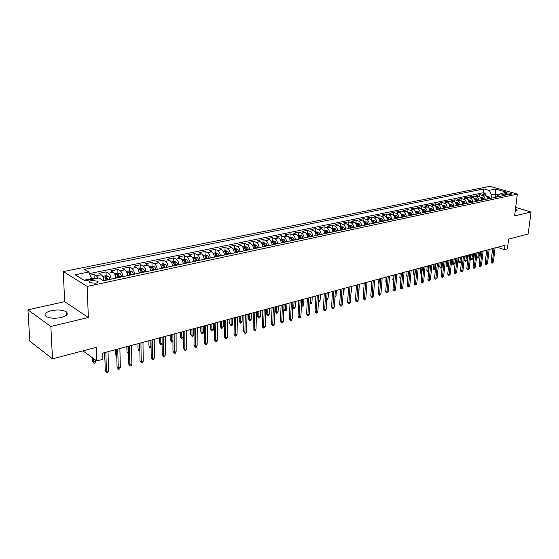 <?xml version="1.0" encoding="UTF-8"?>
<svg xmlns="http://www.w3.org/2000/svg" width="559" height="559" viewBox="0 0 559 559"><rect width="100%" height="100%" fill="white"/><g stroke="black" fill="none" stroke-linecap="round" stroke-linejoin="round"><path stroke-width="0.84" d="M61.141 317.519C66.933 315.877 68.631 313.962 66.228 311.775C62.664 309.854 57.703 309.483 51.337 310.664C45.412 312.285 43.686 314.221 46.145 316.485C49.786 318.385 54.789 318.728 61.141 317.519M515.167 211.47L517.131 210.065L515.475 208.989M95.708 283.203C97.965 282.623 98.615 281.918 97.664 281.093L91.424 280.597C89.154 281.177 88.497 281.883 89.454 282.721L95.708 283.203M27.95 309.833L29.823 341.193L52.497 358.836L50.841 326.456L88.329 317.519L87.197 286.418L63.286 271.562L64.648 301.671L27.95 309.833L50.841 326.456M87.197 286.418L517.334 194.099L489.894 186.329L63.286 271.562M517.334 194.099L514.608 215.921L531.05 212.008L515.671 207.452M531.05 212.008L528.171 233.99L508.62 239.126L507.418 248.874L504.498 249.67L505.036 245.233L102.723 353.12L102.912 359.262L96.784 360.932L96.33 347.335L52.497 358.836M487.455 198.99C487.343 196.929 486.491 195.587 484.898 194.951L482.228 194.169L485.834 193.428L485.624 195.287M485.037 199.507C484.926 197.439 484.073 196.09 482.48 195.454L479.811 194.672L479.601 196.579M479.811 194.672L476.156 195.426L478.832 196.216C480.426 196.852 481.278 198.207 481.39 200.283M475.255 201.589C475.136 199.507 474.277 198.138 472.683 197.495L470.007 196.698L473.711 195.929L473.494 197.893M469.029 202.917C468.903 200.814 468.051 199.444 466.451 198.794L463.781 197.984L467.527 197.208L467.31 199.228M462.719 204.259C462.593 202.148 461.734 200.765 460.141 200.101L457.465 199.29L461.266 198.501L461.049 200.576M456.333 205.621C456.2 203.497 455.34 202.099 453.74 201.436L451.064 200.611L454.914 199.815L454.698 201.953M449.855 206.998C449.722 204.86 448.856 203.455 447.256 202.784L444.58 201.953L448.486 201.142L448.262 203.343M443.287 208.402C443.147 206.243 442.281 204.832 440.688 204.154L438.004 203.308L441.959 202.491L441.743 204.762M436.628 209.821C436.488 207.648 435.622 206.222 434.022 205.537L431.345 204.685L435.356 203.853L435.133 206.201M429.878 211.253C429.738 209.073 428.865 207.634 427.265 206.942L424.588 206.082L428.655 205.244L428.432 207.662M423.037 212.713C422.89 210.512 422.017 209.066 420.417 208.367L417.741 207.494L421.863 206.641L421.633 209.143M416.099 214.188C415.945 211.98 415.071 210.519 413.471 209.814L410.795 208.933L414.974 208.067L414.75 210.659M409.062 215.69C408.902 213.461 408.028 211.994 406.428 211.281L403.752 210.387L407.986 209.506L407.763 212.189M401.921 217.213C401.76 214.97 400.88 213.482 399.28 212.762L396.611 211.861L400.908 210.974L400.677 213.755M394.682 218.751C394.514 216.494 393.634 214.998 392.034 214.272L389.364 213.356L393.725 212.455L393.494 215.348M387.338 220.316C387.163 218.045 386.283 216.536 384.683 215.802L382.014 214.873L386.437 213.964L386.206 216.962M379.882 221.902C379.708 219.617 378.827 218.094 377.227 217.353L374.558 216.417L379.044 215.488L378.82 218.548M372.322 223.516C372.14 221.21 371.253 219.68 369.66 218.925L366.997 217.982L371.546 217.039L371.33 220.12M364.65 225.151C364.468 222.824 363.574 221.287 361.98 220.526L359.318 219.561L363.937 218.611L363.727 221.713M356.859 226.807C356.67 224.466 355.783 222.915 354.189 222.147L351.534 221.175L356.216 220.204L356.013 223.327M348.956 228.491C348.767 226.136 347.873 224.571 346.28 223.789L343.624 222.81L348.383 221.825L348.187 224.97M340.934 230.196C340.738 227.827 339.844 226.248 338.251 225.459L335.603 224.466L340.431 223.467L340.242 226.633M332.787 231.936C332.584 229.546 331.69 227.953 330.103 227.157L327.455 226.15L332.36 225.137L332.179 228.324M324.52 233.697C324.311 231.286 323.409 229.686 321.83 228.883L319.182 227.855L324.164 226.828L323.989 230.035M316.121 235.486C315.905 233.061 315.003 231.44 313.424 230.629L310.79 229.588L315.842 228.547L315.681 231.782M307.59 237.302C307.366 234.857 306.472 233.222 304.893 232.404L302.258 231.356L307.394 230.294L307.24 233.55M298.925 239.147C298.702 236.688 297.8 235.039 296.221 234.207L293.601 233.145L298.813 232.069L298.667 235.346M290.128 241.02C289.897 238.539 288.989 236.876 287.417 236.038L284.804 234.962L290.1 233.865L289.96 237.17M281.184 242.906L281.191 242.927C280.946 240.426 280.045 238.749 278.473 237.896L275.866 236.806L281.247 235.695L281.121 239.021M272.1 244.863C271.856 242.34 270.954 240.649 269.389 239.79L266.783 238.679L272.254 237.554L272.135 240.901M262.87 246.826C262.618 244.29 261.71 242.585 260.152 241.712L257.559 240.587L263.114 239.441L263.01 242.816M253.486 248.825C253.227 246.267 252.319 244.549 250.767 243.661L248.182 242.522L253.828 241.362L253.737 244.758M243.955 250.858C243.682 248.28 242.774 246.54 241.229 245.646L238.651 244.493L244.388 243.312L244.311 246.736M234.256 252.92C233.983 250.32 233.075 248.573 231.531 247.665L228.966 246.498L234.801 245.289L234.731 248.741M224.397 255.023C224.117 252.402 223.209 250.635 221.671 249.719L219.121 248.531L225.046 247.309L224.991 250.781M214.37 257.154C214.083 254.52 213.175 252.731 211.644 251.802L209.101 250.6L215.131 249.356L215.089 252.857M204.175 259.327C203.881 256.665 202.973 254.862 201.45 253.926L198.92 252.703L205.048 251.438L205.02 254.967M193.805 261.535C193.505 258.852 192.589 257.035 191.073 256.078L188.565 254.841L194.798 253.555L194.784 257.112M183.254 263.785C182.94 261.081 182.031 259.243 180.522 258.279L178.028 257.021L184.372 255.708L184.365 259.292M172.521 266.07C172.2 263.345 171.292 261.486 169.789 260.508L167.309 259.236L173.758 257.902L173.772 261.514M161.6 268.397C161.265 265.644 160.356 263.778 158.868 262.779L156.401 261.486L162.962 260.131L162.99 263.771M150.476 270.766C150.14 267.992 149.225 266.105 147.744 265.092L145.298 263.785L151.978 262.402L152.02 266.07M139.163 273.176C138.814 270.381 137.898 268.474 136.431 267.447L133.999 266.119L140.805 264.707L140.861 268.411M127.634 275.629C127.277 272.806 126.369 270.884 124.909 269.843L122.498 268.495L129.422 267.062L129.499 270.815M115.902 278.13C115.531 275.287 114.623 273.337 113.177 272.289L110.787 270.912L117.837 269.452L117.928 273.26M117.998 276.027L118.005 276.453M103.953 280.674C103.569 277.802 102.66 275.839 101.228 274.776L98.859 273.379L106.042 271.891L106.154 275.748M106.231 278.557L106.259 279.409M506.615 193.072L504.721 193.854C505.923 194.616 507.677 194.895 509.997 194.679L511.883 193.896C510.688 193.134 508.935 192.862 506.615 193.072L506.44 194.553M495.239 197.334L495.63 194.008L491.466 194.881L488.936 190.388L483.821 188.914L84.374 269.319L88.867 272.002L75.185 274.79L85.052 280.856L98.845 277.956L103.541 280.758L505.504 195.147L500.221 193.631L496.797 196.433L496.734 197.02M488.936 190.388L495.477 189.054L506.754 192.261L500.221 193.631M485.834 193.428L483.395 192.715L89.524 273.575M98.16 278.096L96.386 275.783L94.024 274.371L90.195 275.168M106.042 271.891L108.425 273.274C109.864 274.329 110.773 276.286 111.15 279.144M117.837 269.452L120.241 270.815C121.694 271.856 122.603 273.791 122.966 276.621M129.422 267.062L131.847 268.404C133.315 269.431 134.223 271.346 134.572 274.155M140.805 264.707L143.244 266.035C144.718 267.041 145.633 268.942 145.976 271.723M151.978 262.402L154.438 263.701C155.926 264.7 156.841 266.58 157.177 269.34M162.962 260.131L165.443 261.416C166.938 262.402 167.847 264.26 168.175 266.992M173.758 257.902L176.253 259.166C177.755 260.138 178.67 261.982 178.985 264.693M184.372 255.708L186.874 256.951C188.39 257.916 189.298 259.739 189.606 262.43M194.798 253.555L197.32 254.785C198.836 255.729 199.752 257.538 200.052 260.208M205.048 251.438L207.585 252.647C209.115 253.583 210.023 255.372 210.317 258.02M215.131 249.356L217.682 250.544C219.212 251.466 220.12 253.241 220.407 255.868M225.046 247.309L227.604 248.482C229.148 249.391 230.056 251.152 230.329 253.758M234.801 245.289L237.365 246.449C238.917 247.351 239.825 249.09 240.091 251.676M244.388 243.312L246.973 244.451C248.524 245.338 249.433 247.071 249.691 249.635M253.828 241.362L256.42 242.487C257.972 243.368 258.88 245.08 259.138 247.623M263.114 239.441L265.714 240.552C267.272 241.418 268.18 243.116 268.425 245.646M272.254 237.554L274.86 238.651C276.425 239.511 277.327 241.188 277.571 243.696M281.247 235.695L283.86 236.778C285.432 237.624 286.334 239.294 286.571 241.781M290.1 233.865L292.72 234.934C294.293 235.772 295.194 237.421 295.425 239.895M298.813 232.069L301.441 233.117C303.02 233.948 303.921 235.584 304.145 238.036M307.394 230.294L310.028 231.335C311.608 232.153 312.509 233.774 312.726 236.205M315.842 228.547L318.483 229.574C320.062 230.385 320.964 231.992 321.173 234.41M324.164 226.828L326.805 227.841C328.392 228.638 329.286 230.238 329.496 232.635M332.36 225.137L335.009 226.136C336.595 226.926 337.489 228.512 337.692 230.888M340.431 223.467L343.086 224.459C344.672 225.235 345.567 226.807 345.762 229.169M348.383 221.825L351.038 222.803C352.631 223.572 353.526 225.13 353.714 227.478M356.216 220.204L358.878 221.168C360.471 221.937 361.366 223.481 361.547 225.808M363.937 218.611L366.606 219.561C368.199 220.316 369.087 221.853 369.268 224.166M371.546 217.039L374.216 217.982C375.809 218.73 376.696 220.246 376.871 222.545M379.044 215.488L381.713 216.417C383.313 217.158 384.194 218.667 384.368 220.952M386.437 213.964L389.106 214.88C390.706 215.613 391.586 217.109 391.754 219.373M393.725 212.455L396.394 213.363C397.994 214.09 398.874 215.578 399.035 217.821M400.908 210.974L403.584 211.868C405.177 212.588 406.058 214.062 406.218 216.298M407.986 209.506L410.662 210.401C412.262 211.106 413.143 212.567 413.297 214.789M414.974 208.067L417.65 208.947C419.25 209.646 420.123 211.099 420.27 213.3M421.863 206.641L424.54 207.515C426.133 208.207 427.006 209.646 427.153 211.833M428.655 205.244L431.331 206.096C432.932 206.788 433.798 208.214 433.938 210.394M435.356 203.853L438.032 204.706C439.626 205.384 440.499 206.802 440.632 208.961M441.959 202.491L444.636 203.329C446.236 204 447.102 205.412 447.235 207.557M448.486 201.142L451.162 201.974C452.755 202.637 453.622 204.042 453.747 206.173M454.914 199.815L457.59 200.632C459.191 201.296 460.05 202.686 460.176 204.804M461.266 198.501L463.935 199.311C465.535 199.968 466.395 201.345 466.513 203.455M467.527 197.208L470.203 198.012C471.796 198.662 472.655 200.031 472.774 202.12M473.711 195.929L476.38 196.726C477.973 197.369 478.832 198.724 478.944 200.807M491.081 198.221L491.466 194.881M82.928 350.849L96.784 360.932M497.433 247.274L504.498 249.67M498.684 194.888L495.63 194.008L495.477 189.054M91.669 279.465L91.641 278.62L84.011 280.22M483.395 192.715L483.821 188.914M94.024 274.371L94.157 278.284M88.867 272.002L91.641 278.62M88.329 317.519L64.648 301.671M492.626 248.566L491.061 261.773L492.374 262.241L494.044 248.182M493.436 261.933L492.186 263.205L492.374 262.241L493.436 261.933L495.106 247.896M492.186 263.205L491.459 262.947L491.061 261.773M486.428 196.006L488.657 196.272L490.285 198.389M489.146 198.634L488.056 196.789L487.148 196.754L488.426 198.787M479.042 256.826L477.805 258.076L477.1 257.825L476.708 256.665L477.98 257.119L479.042 256.826L479.587 252.06M477.805 258.076L478.518 252.347M476.708 256.665L477.148 252.717M486.658 250.166L485.114 263.45L486.428 263.918L488.077 249.782M487.504 263.617L486.246 264.896L486.428 263.918L487.504 263.617L489.153 249.496M486.246 264.896L485.512 264.631L485.114 263.45M480.607 251.788L479.091 265.148L480.405 265.623L482.026 251.403M481.495 265.315L480.223 266.601L480.405 265.623L481.495 265.315L483.123 251.11M480.223 266.601L479.496 266.336L479.091 265.148M474.486 253.43L472.991 266.867L474.305 267.349L475.905 253.045M475.409 267.041L474.123 268.334L474.305 267.349L475.409 267.041L477.009 252.752M474.123 268.334L473.396 268.068L472.991 266.867M468.281 255.093L466.807 268.613L468.121 269.103L469.7 254.715M469.239 268.781L467.946 270.088L468.121 269.103L469.239 268.781L470.818 254.415M467.946 270.088L467.219 269.815L466.807 268.613M480.363 197.278L482.634 197.544L484.262 199.675M483.109 199.919L482.019 198.061L481.103 198.026L482.382 200.073M473.103 258.454L471.859 259.711L471.146 259.453L470.748 258.286L472.027 258.747L473.103 258.454L473.634 253.653M471.859 259.711L472.558 253.947M470.748 258.286L471.188 254.31M474.214 198.564L476.534 198.822L478.169 200.967M477.002 201.219L475.905 199.346L474.975 199.318L476.261 201.38M467.086 260.096L465.829 261.36L465.123 261.102L464.718 259.928L465.996 260.389L467.086 260.096L467.61 255.274M465.829 261.36L466.52 255.568M464.718 259.928L465.151 255.931M467.988 199.87L470.35 200.122L471.992 202.288M470.804 202.54L469.707 200.653L468.77 200.625L470.056 202.7M460.993 261.759L459.722 263.037L459.016 262.772L458.604 261.591L459.882 262.059L460.993 261.759L461.51 256.909M459.722 263.037L460.399 257.203M458.604 261.591L459.03 257.573M461.678 201.191L464.089 201.443L465.731 203.623M464.529 203.874L463.425 201.974L462.489 201.953L463.774 204.035M454.816 263.443L453.538 264.728L452.832 264.47L452.42 263.275L453.698 263.75L454.816 263.443L455.326 258.565M453.538 264.728L454.201 258.866M452.42 263.275L452.832 259.236M461.993 256.777L460.539 270.381L461.853 270.877L463.404 256.399M462.985 270.556L461.685 271.87L461.853 270.877L462.985 270.556L464.543 256.092M461.685 271.87L460.958 271.59L460.539 270.381M455.278 202.533L457.744 202.777L459.386 204.971M458.17 205.23L457.066 203.315L456.116 203.301L457.402 205.391M448.563 265.155L447.277 266.447L446.564 266.182L446.145 264.987L447.424 265.462L448.563 265.155L449.059 260.249M447.277 266.447L447.927 260.55M446.145 264.987L446.557 260.92M455.62 258.489L454.188 272.17L455.508 272.673L457.031 258.111M456.654 272.345L455.34 273.665L455.508 272.673L456.654 272.345L458.184 257.797M455.34 273.665L454.614 273.393L454.188 272.17M448.793 203.888L451.309 204.133L452.958 206.341M451.721 206.599L450.617 204.678L449.66 204.664L450.945 206.767M442.099 267.09L440.925 268.187L440.219 267.915L439.793 266.713L441.072 267.202L441.561 262.255M440.925 268.187L441.072 267.202L442.12 266.916M439.793 266.713L440.199 262.625M449.156 260.221L447.752 273.987L449.073 274.49L450.575 259.844M450.233 274.162L448.912 275.496L449.073 274.49L450.233 274.162L451.742 259.53M448.912 275.496L448.185 275.21L447.752 273.987M442.225 205.265L444.789 205.502L446.438 207.731M445.188 207.997L444.077 206.054L443.112 206.04L444.398 208.165M435.44 269.263L434.497 269.948L433.784 269.676L433.358 268.467L434.636 268.956L435.119 263.988M434.497 269.948L434.636 268.956L435.489 268.725M433.358 268.467L433.756 264.351M442.609 261.975L441.233 275.825L442.546 276.335L444.021 261.598M443.727 276.006L442.4 277.341L442.546 276.335L443.727 276.006L445.209 261.277M442.4 277.341L441.666 277.061L441.233 275.825M435.559 206.662L438.179 206.893L439.828 209.136M438.563 209.408L437.452 207.452L436.474 207.445L437.767 209.576M428.683 271.471L427.272 271.464L426.831 270.242L428.11 270.738L428.585 265.735M427.977 271.737L428.11 270.738L428.774 270.556M426.831 270.242L427.223 266.105M435.971 263.757L434.623 277.69L435.936 278.207L437.383 263.38M437.131 277.872L435.789 279.221L435.936 278.207L437.131 277.872L438.584 263.058M435.789 279.221L435.063 278.934L434.623 277.69M429.242 265.56L427.914 279.584L429.235 280.108L430.654 265.183M430.451 279.759L429.095 281.121L429.235 280.108L430.451 279.759L431.869 264.854M429.095 281.121L428.369 280.828L427.914 279.584M422.422 267.391L421.123 281.498L422.443 282.029L423.834 267.013M423.673 281.68L422.311 283.05L422.443 282.029L423.673 281.68L425.064 266.678M422.311 283.05L421.577 282.756L421.123 281.498M415.505 269.242L414.233 283.441L415.554 283.979L416.909 268.865M416.797 283.623L416.12 284.81L415.428 285.006L415.554 283.979L416.797 283.623L418.16 268.53M415.428 285.006L414.694 284.706L414.233 283.441M408.489 271.129L407.245 285.411L408.566 285.956L409.894 270.752M409.831 285.593L409.146 286.788L408.447 286.984L408.566 285.956L409.831 285.593L411.165 270.409M408.447 286.984L407.714 286.683L407.245 285.411M401.376 273.037L400.167 287.41L401.481 287.962L402.773 272.659M402.759 287.599L402.082 288.793L401.369 288.996L401.481 287.962L402.759 287.599L404.066 272.31M401.369 288.996L400.635 288.689L400.167 287.41M394.158 274.972L392.977 289.436L394.291 289.995L395.555 274.595M395.597 289.625L394.913 290.827L394.186 291.036L394.291 289.995L395.597 289.625L396.862 274.245M394.186 291.036L393.459 290.729L392.977 289.436M386.835 276.936L385.689 291.491L387.003 292.057L388.232 276.558M388.323 291.679L387.639 292.895L386.905 293.105L387.003 292.057L388.323 291.679L389.56 276.202M386.905 293.105L386.178 292.79L385.689 291.491M379.414 278.927L378.296 293.58L379.61 294.146L380.805 278.55M380.952 293.768L380.267 294.991L379.519 295.201L379.61 294.146L380.952 293.768L382.146 278.193M379.519 295.201L378.792 294.886L378.296 293.58M371.875 280.946L370.799 295.697L372.112 296.27L373.265 280.569M373.468 295.886L372.783 297.115L372.028 297.325L372.112 296.27L373.468 295.886L374.628 280.206M372.028 297.325L371.295 297.011L370.799 295.697M364.23 282.994L363.189 297.842L364.496 298.422L365.614 282.623M365.872 298.031L365.188 299.268L364.419 299.484L364.496 298.422L365.872 298.031L367.004 282.253M364.419 299.484L363.692 299.163L363.189 297.842M356.467 285.076L355.468 300.015L356.775 300.609L357.851 284.706M358.172 300.211L357.481 301.455L356.705 301.678L356.775 300.609L358.172 300.211L359.255 284.328M356.705 301.678L355.978 301.35L355.468 300.015M428.809 208.074L431.478 208.297L433.134 210.561M431.848 210.834L430.73 208.87L429.745 208.863L431.038 211.009M421.87 273.414L420.661 273.267L420.221 272.044L421.5 272.547L421.961 267.516M421.374 273.547L421.5 272.547L421.961 272.422M420.221 272.044L420.606 267.88M421.961 209.513L424.679 209.73L426.342 212.008M425.043 212.287L423.925 210.303L422.925 210.303L424.218 212.462M414.96 275.308L413.967 275.098L413.52 273.868L414.799 274.378L415.253 269.312M414.68 275.384L415.051 274.308M413.52 273.868L413.898 269.676M415.016 210.967L417.79 211.176L419.453 213.475M418.139 213.755L417.014 211.756L416.015 211.756L417.3 213.936M407.958 277.222L407.183 276.957L406.728 275.72L408.007 276.23L408.447 271.136M407.895 277.243L408.049 276.216M406.728 275.72L407.092 271.499M407.972 212.441L410.809 212.651L412.472 214.963M411.138 215.25L410.013 213.238L408.999 213.238L410.285 215.425M400.866 279.067L399.846 277.592L400.202 273.351M399.846 277.592L400.95 278.04M400.831 213.936L403.724 214.139L405.394 216.473M404.031 216.759L402.906 214.733L401.886 214.74L403.179 216.941M393.676 280.891L392.865 279.493L393.215 275.224M392.865 279.493L393.76 279.856M393.585 215.46L396.534 215.648L398.211 218.003M396.834 218.296L395.702 216.249L394.668 216.263L395.961 218.478M386.381 282.735L385.787 281.422L386.129 277.124M385.787 281.422L386.465 281.701M386.234 216.997L389.246 217.178L390.923 219.554M389.525 219.848L388.393 217.793L387.352 217.807L388.645 220.036M378.995 284.391L378.611 283.371L378.939 279.053M378.611 283.371L379.058 283.56M378.771 218.562L381.853 218.737L383.53 221.126M382.111 221.427L380.979 219.352L379.924 219.373L381.217 221.623M371.518 285.831L371.651 281.002M371.211 220.148L374.348 220.316L376.032 222.727M374.593 223.034L373.454 220.938L372.392 220.966L373.685 223.223M363.532 221.755L366.739 221.916L368.423 224.348M366.963 224.655L365.817 222.545L364.748 222.58L365.928 224.438M358.892 289.646L359.458 284.272M359.095 289.59L358.871 289.995M355.734 223.39L359.011 223.544L360.695 225.99M359.213 226.304L358.074 224.18L356.991 224.215L358.277 226.507M358.116 225.913L358.305 226.5M351.052 291.784L351.52 291.658L351.87 286.306M351.52 291.658L350.996 292.616M347.824 225.046L351.171 225.193L352.862 227.66M351.352 227.981L350.207 225.836L349.116 225.878L350.402 228.184M350.2 227.464L350.444 228.177M343.086 293.964L343.834 293.754L344.176 288.374M343.834 293.754L343.023 295.026M348.592 287.186L347.628 302.23L348.935 302.824L349.976 286.816M350.353 302.426L349.661 303.677L348.879 303.9L348.935 302.824L350.353 302.426L351.401 286.439M348.879 303.9L348.152 303.572L347.628 302.23M340.599 289.331L339.676 304.473L340.976 305.081L341.975 288.961M342.422 304.669L341.731 305.934L340.927 306.157L340.976 305.081L342.422 304.669L343.422 288.577M340.927 306.157L340.2 305.822L339.676 304.473M332.486 291.505L331.599 306.751L332.905 307.366L333.856 291.141M334.366 306.954L333.674 308.219L332.864 308.449L332.905 307.366L334.366 306.954L335.323 290.743M332.864 308.449L332.137 308.107L331.599 306.751M324.248 293.72L323.402 309.064L324.702 309.686L325.611 293.349M326.19 309.267L325.499 310.538L324.674 310.776L324.702 309.686L326.19 309.267L327.106 292.951M324.674 310.776L323.947 310.427L323.402 309.064M339.795 226.723L343.212 226.863L344.903 229.358M343.38 229.679L342.227 227.52L341.123 227.569L342.408 229.882M342.171 229.064L342.464 229.875M335.002 296.172L336.036 295.886L336.364 290.47M336.036 295.886L334.939 297.241M331.648 228.435L335.134 228.561L336.825 231.077M335.274 231.405L334.128 229.225L333.01 229.281L334.296 231.615M334.128 229.225L334.373 231.601M326.798 298.408L328.126 298.045L328.433 292.595M328.126 298.045L327.455 299.289L326.736 299.484M323.368 230.168L326.931 230.287L328.629 232.823M327.057 233.159L325.897 230.958L324.772 231.021L326.058 233.369M325.897 230.958L326.149 233.348M318.469 300.56L320.097 300.239L320.391 294.754M320.097 300.239L319.42 301.49L318.609 301.713L318.93 295.145M314.969 231.929L318.609 232.041L320.3 234.591M318.7 234.934L317.547 232.719L316.408 232.789L317.694 235.15M317.547 232.719L317.805 235.129M310.021 302.657L311.943 302.468L312.222 296.941M311.943 302.468L311.272 303.726L310.448 303.949L310.741 297.339M310.448 303.949L309.966 303.719M315.884 295.963L315.08 311.412L316.38 312.041L317.239 295.599M317.889 311.615L317.191 312.9L316.352 313.138L316.38 312.041L317.889 311.615L318.756 295.187M316.352 313.138L315.632 312.788L315.08 311.412M306.43 233.718L310.147 233.816L311.845 236.394M310.224 236.743L309.064 234.507L307.911 234.584L309.197 236.96M309.064 234.507L309.323 236.932M301.434 304.781L302.167 305.137L303.67 304.725L303.935 299.163M303.67 304.725L302.999 305.997L302.16 306.22L302.433 299.568M302.16 306.22L301.392 305.703M307.387 298.24L306.632 313.795L307.925 314.431L308.743 297.877M309.455 313.997L308.764 315.29L307.911 315.535L307.925 314.431L309.455 313.997L310.28 297.465M307.911 315.535L307.191 315.178L306.632 313.795M297.765 235.535L299.254 235.22L301.56 235.625L303.257 238.225M301.608 238.574L300.449 236.324L299.289 236.408L300.567 238.798M300.449 236.324L300.714 238.763M292.713 306.926L293.748 307.436L295.278 307.017L295.522 301.42M295.278 307.017L294.6 308.295L293.754 308.526L293.992 301.832M293.754 308.526L292.699 307.31M298.758 300.553L298.045 316.212L299.338 316.862L300.106 300.19M300.896 316.422L300.197 317.722L299.338 317.966L299.338 316.862L300.896 316.422L301.671 299.771M299.338 317.966L298.618 317.61L298.045 316.212M288.954 237.379L290.519 237.051L292.839 237.456L294.537 240.084M292.86 240.44L291.7 238.169L290.526 238.26L291.805 240.663M291.7 238.169L291.973 240.629M286.746 309.351L286.075 310.636L285.216 310.867L284.517 310.518L283.951 309.148L285.202 309.77L286.746 309.351L286.977 303.712M285.216 310.867L285.425 304.131M283.951 309.148L284.133 304.473M289.995 302.901L289.331 318.672L290.624 319.329L291.337 302.545M292.203 318.882L291.505 320.195L290.624 320.44L290.624 319.329L292.203 318.882L292.923 302.119M290.624 320.44L289.911 320.076L289.331 318.672M280.01 239.252L281.645 238.91L283.972 239.322L285.677 241.97M283.972 242.333L282.812 240.042L281.624 240.139L282.896 242.557M282.812 240.042L283.092 242.522M278.089 311.712L277.411 313.005L276.544 313.25L275.273 311.51L276.516 312.146L278.089 311.712L278.305 306.039M276.544 313.25L276.726 306.458M275.273 311.51L275.44 306.807M281.093 305.291L280.478 321.166L281.764 321.837L282.428 304.934M283.371 321.383L282.672 322.704L281.778 322.955L281.764 321.837L283.371 321.383L284.042 304.501M281.778 322.955L281.065 322.585L280.478 321.166M270.919 241.16L272.631 240.796L274.972 241.215L276.67 243.885M274.944 244.255L273.777 241.942L272.575 242.047L273.854 244.486M273.777 241.942L274.064 244.444M269.298 314.116L268.62 315.416L267.733 315.66L266.461 313.906L267.698 314.549L269.298 314.116L269.494 308.4M267.733 315.66L267.894 308.827M266.461 313.906L266.615 309.169M272.044 307.716L271.485 323.71L272.764 324.381L273.372 307.359M274.392 323.92L273.7 325.247L272.792 325.506L272.764 324.381L274.392 323.92L275.014 306.919M272.792 325.506L272.079 325.128L271.485 323.71M261.682 243.095L263.471 242.718L265.825 243.137L267.523 245.834M265.77 246.212L264.603 243.878L263.387 243.99L264.659 246.449M264.603 243.878L264.889 246.393M260.368 316.555L259.69 317.868L258.789 318.113L257.51 316.345L258.747 316.995L260.368 316.555L260.543 310.797M258.789 318.113L258.922 311.237M257.51 316.345L257.65 311.58M262.856 310.182L262.346 326.281L263.624 326.966L264.169 309.826M265.28 326.498L264.582 327.84L263.659 328.098L263.624 326.966L265.28 326.498L265.839 309.379M263.659 328.098L262.954 327.721L262.346 326.281M252.291 245.059L254.17 244.667L256.525 245.094L258.223 247.819M256.441 248.196L255.274 245.841L254.045 245.967L255.316 248.434M255.274 245.841L255.568 248.378M251.298 319.028L250.621 320.349L249.705 320.6L248.42 318.819L249.649 319.482L251.298 319.028L251.459 313.236M249.705 320.6L249.803 313.683M248.42 318.819L248.538 314.018M253.513 312.684L253.059 328.902L254.331 329.6L254.82 312.334M256.015 329.125L255.316 330.467L254.38 330.732L254.331 329.6L256.015 329.125L256.518 311.88M254.38 330.732L253.059 328.902M242.753 247.057L244.709 246.652L247.078 247.085L248.776 249.831M246.966 250.215L245.792 247.84L244.549 247.972L245.813 250.46M245.792 247.84L246.1 250.397M242.082 321.551L241.404 322.878L240.475 323.13L239.182 321.334L240.412 322.005L242.082 321.551L242.222 315.716M240.475 323.13L240.545 316.163M239.182 321.334L239.287 316.499M244.017 315.234L243.619 331.564L244.884 332.27L245.317 314.885M246.596 331.787L245.897 333.143L244.954 333.416L244.884 332.27L246.596 331.787L247.043 314.424M244.954 333.416L243.619 331.564M233.047 249.09L235.094 248.664L237.47 249.104L239.175 251.871M237.33 252.27L236.157 249.873L234.899 250.013L236.164 252.514M236.157 249.873L236.464 252.451M232.719 324.108L232.041 325.443L231.098 325.701L229.798 323.892L231.021 324.569L232.719 324.108L232.837 318.232M231.098 325.701L231.133 318.686M229.798 323.892L229.889 319.021M234.361 317.819L234.025 334.275L235.29 334.988L235.66 317.477M237.03 334.492L236.331 335.861L235.367 336.134L235.29 334.988L237.03 334.492L237.407 317.002M235.367 336.134L234.025 334.275M227.534 254.352L226.36 251.934L225.088 252.088L226.248 254.233L224.369 254.631L224.459 255.009M223.181 251.159L225.319 250.712L227.709 251.159L229.407 253.954M226.248 254.233L226.346 254.604M226.36 251.934L226.674 254.534M223.209 326.701L222.531 328.049L221.574 328.315L220.26 326.484L221.476 327.176L223.209 326.701L223.307 320.789M221.574 328.315L221.574 321.25M220.26 326.484L220.337 321.586M224.55 320.454L224.271 337.021L225.529 337.748L225.836 320.104M227.296 337.245L226.605 338.621L225.619 338.901L225.529 337.748L227.296 337.245L227.618 319.629M225.619 338.901L224.271 337.021M214.328 256.665L214.446 257.14M213.154 253.262L215.376 252.794L217.779 253.248L219.477 256.071M217.57 256.476L216.396 254.038L215.11 254.191L216.368 256.735M216.396 254.038L216.724 256.658M213.538 329.342L212.86 330.697L211.889 330.97L210.568 329.125L211.784 329.824L213.538 329.342L213.615 323.388M211.889 330.97L211.854 323.857M210.568 329.125L210.624 324.185M214.572 323.13L214.356 339.823L215.606 340.557L215.851 322.788M217.409 340.047L216.71 341.43L215.711 341.717L215.606 340.557L217.409 340.047L217.661 322.298M215.711 341.717L214.356 339.823M204.119 258.747L204.266 259.306M202.952 255.4L205.272 254.911L207.682 255.372L209.38 258.216M207.438 258.635L206.264 256.169L204.964 256.336L206.215 258.894M206.264 256.169L206.599 258.81M203.714 332.025L203.036 333.395L202.044 333.667L200.716 331.808L201.925 332.514L203.714 332.025L203.762 326.03M202.044 333.667L201.974 326.505M200.716 331.808L200.758 326.833M204.426 325.848L204.273 342.667L205.523 343.408L205.691 325.513M207.347 342.891L206.655 344.288L205.635 344.575L205.523 343.408L207.347 342.891L207.529 325.017M205.635 344.575L204.273 342.667M193.735 260.864L193.91 261.514M192.576 257.573L194.993 257.063L197.411 257.531L199.109 260.41M197.138 260.829L195.957 258.342L194.644 258.524L195.888 261.095M195.957 258.342L196.3 261.004M193.721 334.757L193.044 336.134L192.037 336.406L190.71 334.534L191.905 335.253L193.721 334.757L193.749 328.713M192.037 336.406L191.933 329.202M190.71 334.534L190.724 329.524M194.106 328.615L194.022 345.553L195.259 346.314L195.357 328.28M197.117 345.79L196.426 347.195L195.391 347.488L195.259 346.314L197.117 345.79L197.229 327.777M195.391 347.488L194.022 345.553M183.17 263.016L183.373 263.757M182.017 259.788L184.533 259.257L186.965 259.725L188.662 262.632M186.657 263.058L185.476 260.55L184.142 260.739L185.385 263.331M185.476 260.55L185.826 263.233M183.569 337.531L182.891 338.915L181.864 339.194L180.529 337.308L181.724 338.034L183.569 337.531L183.569 331.438M181.864 339.194L181.724 331.941M180.529 337.308L180.522 332.256M183.604 331.431L183.59 348.495L184.826 349.27L184.847 331.103M186.713 348.732L186.021 350.151L184.966 350.444L184.826 349.27L186.713 348.732L186.755 330.586M184.966 350.444L183.59 348.495M172.417 265.204L172.647 266.042M171.278 262.038L173.898 261.486L176.337 261.961L178.035 264.896M175.994 265.329L174.813 262.8L173.458 263.003L174.701 265.609M174.813 262.8L175.17 265.504M172.948 340.955L172.563 341.745L171.522 342.031L170.174 340.124L171.361 340.864L171.34 334.722M171.522 342.031L171.361 340.864L172.948 340.431M170.174 340.124L170.153 335.037M172.927 334.296L172.983 351.492L174.205 352.275L174.156 333.968M176.134 351.73L175.435 353.155L174.366 353.456L174.205 352.275L176.134 351.73L176.092 333.45M174.366 353.456L172.983 351.492M161.474 267.426L161.74 268.369M160.349 264.323L163.074 263.757L165.527 264.232L167.218 267.202M165.143 267.642L163.962 265.085L162.592 265.294L163.822 267.922M163.962 265.085L164.325 267.817M162.11 344.526L160.999 344.917L159.65 342.988L160.831 343.743L160.775 337.552M160.999 344.917L160.831 343.743L162.103 343.394M159.65 342.988L159.601 337.867M162.054 337.21L162.187 354.532L163.403 355.328L163.27 336.888M165.366 354.776L164.667 356.209L163.577 356.523L163.403 355.328L165.366 354.776L165.247 336.357M163.577 356.523L162.187 354.532M150.329 269.69L150.63 270.731M149.218 266.657L152.062 266.063L154.522 266.552L156.213 269.543M154.095 269.997L152.914 267.412L151.531 267.635L152.761 270.276M152.914 267.412L153.292 270.165M151.084 347.635L149.651 347.425L148.939 345.902L150.112 346.671L150.036 340.438M150.301 347.852L150.112 346.671L151.07 346.405M148.939 345.902L148.876 340.745M150.993 340.179L151.203 357.634L152.411 358.438L152.195 339.858M154.403 357.872L153.711 359.325L152.6 359.64L152.411 358.438L154.403 357.872L154.207 339.32M152.6 359.64L151.203 357.634M138.988 271.988L139.331 273.141M137.898 269.033L140.847 268.411L143.321 268.907L145.005 271.933M142.852 272.387L141.672 269.78L140.267 270.018L141.49 272.68M141.672 269.78L142.056 272.561M139.855 350.71L138.772 350.402L138.052 348.872L139.212 349.648L139.107 343.366M139.422 350.835L139.212 349.648L139.834 349.473M138.052 348.872L137.961 343.673M139.736 343.198L140.023 360.786L141.224 361.603L140.924 342.877M143.251 361.03L142.559 362.491L141.434 362.812L141.224 361.603L143.251 361.03L142.964 342.332M141.434 362.812L140.023 360.786M127.445 274.329L127.822 275.594M126.369 271.443L129.436 270.801L131.917 271.304L133.601 274.357M131.407 274.825L130.226 272.198L128.808 272.443L130.023 275.119M130.226 272.198L130.624 274.993M128.43 353.847L126.97 351.884L128.123 352.673L127.99 346.349M128.346 353.868L128.402 352.596M126.97 351.884L126.858 346.65M128.27 346.273L128.647 364L129.835 364.831L129.443 345.958M131.896 364.244L131.204 365.712L130.058 366.04L129.835 364.831L131.896 364.244L131.526 345.399M130.058 366.04L128.647 364M115.678 276.712L116.104 278.089M114.623 273.903L117.816 273.239L120.304 273.742L121.988 276.831M119.759 277.306L118.578 274.651L117.131 274.909L118.347 277.606M118.578 274.651L118.976 277.474M116.789 356.754L115.692 354.958L115.552 349.682M115.692 354.958L116.761 355.706M116.6 349.403L117.062 367.263L118.235 368.108L117.76 349.089M120.339 367.515L119.647 368.996L118.48 369.324L118.235 368.108L120.339 367.515L119.878 348.523M118.48 369.324L117.062 367.263M103.701 279.144L104.17 280.625M102.667 276.412L105.986 275.713L108.488 276.23L110.165 279.353M107.887 279.835L106.706 277.152L105.246 277.425L106.455 280.143M106.706 277.152L107.118 279.996M104.924 359.542L104.219 358.081L104.051 352.764M104.219 358.081L104.896 358.571M104.715 352.589L105.26 370.589L106.434 371.449L105.861 352.282M108.572 370.848L107.88 372.336L106.692 372.671L106.434 371.449L108.572 370.848L108.02 351.702M106.692 372.671L105.26 370.589M97.979 281.373L98.111 281.883M95.715 278.613L93.933 278.242L91.641 278.717M95.778 361.505L95.114 362.98L93.933 363.301L92.535 361.261L93.66 362.085L95.778 361.505L95.736 360.171M93.933 363.301L93.535 358.571M92.535 361.261L92.41 357.753M482.48 195.454L484.898 194.951M96.386 275.783L101.228 274.776M108.425 273.274L113.177 272.289M120.241 270.815L124.909 269.843M131.847 268.404L136.431 267.447M143.244 266.035L147.744 265.092M154.438 263.701L158.868 262.779M165.443 261.416L169.789 260.508M176.253 259.166L180.522 258.279M186.874 256.951L191.073 256.078M197.32 254.785L201.45 253.926M207.585 252.647L211.644 251.802M217.682 250.544L221.671 249.719M227.604 248.482L231.531 247.665M237.365 246.449L241.229 245.646M246.973 244.451L250.767 243.661M256.42 242.487L260.152 241.712M265.714 240.552L269.389 239.79M274.86 238.651L278.473 237.896M283.86 236.778L287.417 236.038M292.72 234.934L296.221 234.207M301.441 233.117L304.893 232.404M310.028 231.335L313.424 230.629M318.483 229.574L321.83 228.883M326.805 227.841L330.103 227.157M335.009 226.136L338.251 225.459M343.086 224.459L346.28 223.789M351.038 222.803L354.189 222.147M358.878 221.168L361.98 220.526M366.606 219.561L369.66 218.925M374.216 217.982L377.227 217.353M381.713 216.417L384.683 215.802M389.106 214.88L392.034 214.272M396.394 213.363L399.28 212.762M403.584 211.868L406.428 211.281M410.662 210.401L413.471 209.814M417.65 208.947L420.417 208.367M424.54 207.515L427.265 206.942M431.331 206.096L434.022 205.537M438.032 204.706L440.688 204.154M444.636 203.329L447.256 202.784M451.162 201.974L453.74 201.436M457.59 200.632L460.141 200.101M463.935 199.311L466.451 198.794M470.203 198.012L472.683 197.495M476.38 196.726L478.832 196.216M505.21 194.19L505.315 193.344M488.601 196.265L486.854 196.635M488.349 198.494L487.448 198.683M490.208 198.096L489.069 198.34M487.958 197.607L488.056 196.789M482.585 197.53L480.796 197.907M482.305 199.78L481.383 199.975M484.185 199.381L483.032 199.626M481.928 198.899L482.019 198.061M476.485 198.815L474.647 199.2M476.184 201.079L475.241 201.282M478.092 200.674L476.925 200.926M475.807 200.206L475.905 199.346M470.301 200.115L468.421 200.513M469.979 202.4L469.022 202.603M471.915 201.988L470.727 202.239M469.616 201.533L469.707 200.653M464.033 201.436L462.111 201.841M463.69 203.735L462.712 203.944M465.654 203.322L464.452 203.574M463.334 202.882L463.425 201.974M457.688 202.77L455.718 203.183M457.325 205.09L456.319 205.307M459.309 204.671L458.094 204.929M456.969 204.245L457.066 203.315M451.253 204.119L449.233 204.545M450.861 206.467L449.841 206.683M452.874 206.033L451.644 206.299M450.519 205.628L450.617 204.678M444.733 205.495L442.658 205.929M444.321 207.857L443.273 208.081M446.355 207.424L445.111 207.689M443.986 207.026L444.077 206.054M438.123 206.879L435.999 207.326M437.683 209.269L436.614 209.492M439.751 208.828L438.487 209.094M437.355 208.451L437.452 207.452M431.422 208.29L429.249 208.752M430.954 210.701L429.871 210.932M433.05 210.254L431.772 210.526M430.64 209.891L430.73 208.87M424.63 209.723L422.401 210.191M424.134 212.147L423.023 212.385M426.258 211.693L424.959 211.973M423.827 211.358L423.925 210.303M417.741 211.169L415.456 211.651M417.217 213.622L416.085 213.859M419.376 213.161L418.055 213.44M416.916 212.839L417.014 211.756M410.753 212.637L408.412 213.133M410.208 215.11L409.048 215.355M412.388 214.649L411.054 214.929M409.915 214.349L410.013 213.238M403.668 214.125L401.271 214.635M403.095 216.626L401.907 216.878M405.31 216.151L403.954 216.438M402.808 215.879L402.906 214.733M396.485 215.641L394.025 216.158M395.877 218.157L394.668 218.415M398.127 217.682L396.75 217.975M395.604 217.43L395.702 216.249M389.19 217.172L386.674 217.703M388.561 219.715L387.317 219.98M390.839 219.233L389.441 219.526M388.295 219.002L388.393 217.793M381.797 218.73L379.219 219.268M381.133 221.294L379.868 221.56M383.446 220.805L382.028 221.105M380.882 220.602L380.979 219.352M374.292 220.309L371.651 220.861M373.601 222.894L372.308 223.174M375.941 222.398L374.509 222.706M373.363 222.23L373.454 220.938M366.683 221.909L363.979 222.475M365.949 224.522L364.629 224.802M368.332 224.012L366.879 224.327M365.726 223.879L365.817 222.545M358.955 223.53L356.188 224.117M358.193 226.171L356.845 226.458M360.611 225.654L359.13 225.976M357.984 225.556L358.074 224.18M351.115 225.179L348.278 225.78M350.318 227.848L348.942 228.142M352.771 227.324L351.269 227.646M350.116 227.254L350.207 225.836M343.156 226.856L340.249 227.464M342.325 229.546L340.913 229.847M344.812 229.015L343.289 229.344M342.136 228.987L342.227 227.52M335.079 228.554L332.095 229.183M334.212 231.272L332.766 231.58M336.735 230.734L335.19 231.063M326.875 230.28L323.822 230.923M325.967 233.026L324.499 233.341M328.538 232.481L326.966 232.81M318.546 232.027L315.416 232.691M317.603 234.801L316.101 235.122M320.209 234.249L318.616 234.591M310.091 233.809L306.884 234.48M309.106 236.611L307.569 236.939M311.754 236.045L310.133 236.394M301.504 235.612L298.213 236.303M300.476 238.448L298.904 238.777M303.167 237.875L301.518 238.225M292.776 237.449L289.408 238.155M291.714 240.307L290.1 240.649M294.446 239.727L292.769 240.084M283.916 239.315L280.464 240.042M282.805 242.201L281.163 242.55M285.579 241.614L283.881 241.977M274.916 241.208L271.374 241.949M273.756 244.129L272.072 244.486M276.579 243.528L274.853 243.892M265.763 243.13L262.136 243.892M264.561 246.086L262.842 246.449M267.433 245.471L265.672 245.848M256.469 245.087L252.745 245.869M255.218 248.07L253.458 248.441M258.132 247.448L256.35 247.833M247.015 247.071L243.207 247.875M245.722 250.09L243.92 250.474M248.685 249.461L246.868 249.845M237.414 249.09L233.501 249.915M236.066 252.144L234.221 252.535M239.077 251.501L237.233 251.892M227.646 251.145L223.642 251.99M229.309 253.576L227.436 253.975M217.717 253.234L213.608 254.1M216.27 256.35L214.356 256.763M219.38 255.694L217.472 256.099M207.62 255.358L203.406 256.246M206.117 258.51L204.168 258.929M209.283 257.839L207.347 258.251M197.348 257.517L193.03 258.426M195.79 260.711L193.812 261.13M199.011 260.026L197.041 260.445M186.902 259.711L182.472 260.648M185.288 262.94L183.268 263.373M188.565 262.248L186.559 262.674M176.274 261.947L171.732 262.905M174.597 265.211L172.549 265.651M177.93 264.505L175.889 264.938M165.464 264.225L160.803 265.204M163.724 267.523L161.635 267.971M167.113 266.804L165.038 267.244M154.459 266.538L149.672 267.544M152.656 269.878L150.532 270.332M156.108 269.145L153.998 269.599M143.258 268.893L138.352 269.927M141.392 272.275L139.226 272.736M144.907 271.527L142.755 271.988M131.854 271.29L126.816 272.352M129.919 274.714L127.718 275.182M133.496 273.952L131.309 274.42M120.248 273.735L115.077 274.818M118.242 277.201L115.999 277.676M121.883 276.425L119.654 276.901M108.425 276.216L103.122 277.334M106.35 279.731L104.065 280.213M110.06 278.941L107.782 279.423M66.388 315.255L66.228 311.775M517.04 210.771L517.131 210.065M97.706 282.421L97.664 281.093"/></g></svg>
